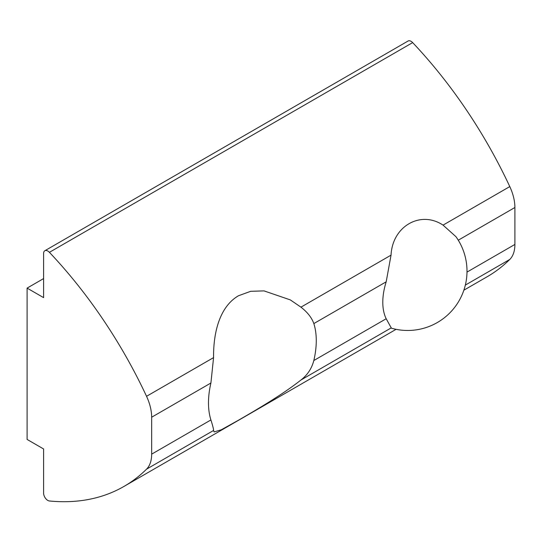 <?xml version="1.0" encoding="UTF-8"?>
<svg xmlns="http://www.w3.org/2000/svg" width="542" height="542" viewBox="0 0 542 542"><rect width="100%" height="100%" fill="white"/><g stroke="black" fill="none" stroke-linecap="round" stroke-linejoin="round"><path stroke-width="0.81" d="M382.794 302.24A55.67 32.141 120 0 0 386.189 318.743L391.419 328.195A59.308 59.308 0 0 0 455.944 236.678L443.044 225.12C420.551 210.12 392.388 226.231 391.039 255.147L386.189 281.813A55.67 32.141 120 0 0 382.794 302.24M386.189 281.813L313.838 323.581C311.765 317.714 307.47 312.239 300.952 307.158L391.039 255.147M313.838 323.581A76.212 44.004 -60 0 1 313.838 360.518L386.189 318.743M391.039 327.998L300.952 380.01C307.436 375.023 311.731 368.526 313.838 360.518M300.952 380.01C282.802 394.386 257.382 409.278 238.494 420.206L221.204 429.826L214.131 431.913L213.568 430.463L146.543 469.162A37.066 21.402 -120 0 0 151.658 454.149L151.658 417.218A37.066 21.402 -120 0 0 146.543 396.304A326.203 188.331 -120 0 0 49.417 252.328A5.928 3.421 -120 0 0 47.804 251.027A5.928 3.421 -120 0 0 44.837 250.736A5.928 3.421 -120 0 0 43.611 253.453L43.611 297.639L27.1 288.107L43.611 278.574M146.543 396.304L213.568 357.612C213.291 332.598 219.625 306.684 238.494 295.749L250.689 291.305L264.042 290.891L290.343 299.909L300.952 307.158M443.044 225.12L509.785 186.59A326.203 188.331 -120 0 0 412.658 42.615A5.928 3.421 -120 0 0 411.046 41.314A5.928 3.421 -120 0 0 408.085 41.016L44.837 250.736M509.785 186.59A37.066 21.402 60 0 1 514.9 207.498L458.275 240.194M466.994 272.098L514.9 244.435A37.066 21.402 60 0 1 509.785 259.442L465.334 285.106M27.1 288.107L27.1 439.44L43.611 448.972L43.611 493.159A5.928 3.421 -120 0 0 49.417 500.984A326.203 188.331 -120 0 0 123.983 486.425A326.203 188.331 -120 0 0 146.543 469.162M463.857 290.194L487.224 276.705A326.203 188.331 -120 0 0 509.785 259.442M514.9 244.435L514.9 207.498M151.658 454.149L210.913 419.942A76.212 44.004 -60 0 1 210.913 383.004L151.658 417.218M213.568 357.612L210.913 383.004M210.913 419.942C212.728 425.66 213.616 429.169 213.568 430.463M49.417 252.328L412.658 42.615M123.983 486.425L396.087 329.326"/></g></svg>
